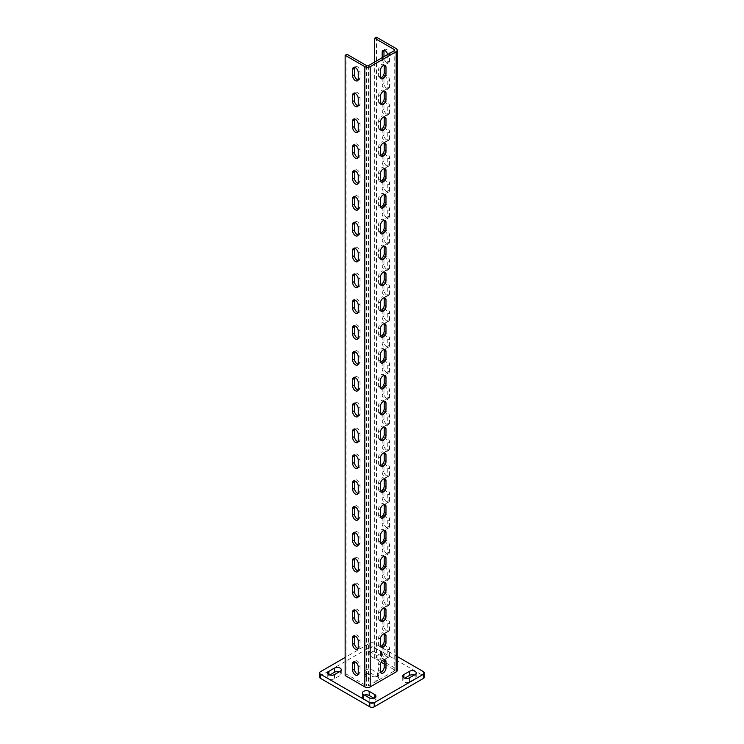 <?xml version="1.0" encoding="UTF-8"?>
<svg xmlns="http://www.w3.org/2000/svg" width="744" height="744" viewBox="0 0 744 744"><rect width="100%" height="100%" fill="white"/><g stroke="black" fill="none" stroke-linecap="round" stroke-linejoin="round"><path stroke-width="0.56" stroke-dasharray="3.72 2.79" d="M358.097 648.48A3.953 2.288 -120 0 0 359.203 648.331A3.953 2.288 -120 0 0 360.022 646.517L360.022 640.063A3.953 2.288 -120 0 0 358.301 636.083A3.953 2.288 -120 0 0 355.251 635.023A3.953 2.288 -120 0 0 354.572 635.906M358.097 622.635A3.953 2.288 -120 0 0 359.203 622.486A3.953 2.288 -120 0 0 360.022 620.682L360.022 614.219A3.953 2.288 -120 0 0 358.301 610.238A3.953 2.288 -120 0 0 355.251 609.178A3.953 2.288 -120 0 0 354.572 610.061M358.097 596.79A3.953 2.288 -120 0 0 359.203 596.641A3.953 2.288 -120 0 0 360.022 594.837L360.022 588.374A3.953 2.288 -120 0 0 358.301 584.393A3.953 2.288 -120 0 0 355.251 583.333A3.953 2.288 -120 0 0 354.572 584.217M358.097 570.946A3.953 2.288 -120 0 0 359.203 570.806A3.953 2.288 -120 0 0 360.022 568.993L360.022 562.529A3.953 2.288 -120 0 0 358.301 558.549A3.953 2.288 -120 0 0 355.251 557.489A3.953 2.288 -120 0 0 354.572 558.372M358.097 545.101A3.953 2.288 -120 0 0 359.203 544.961A3.953 2.288 -120 0 0 360.022 543.148L360.022 536.684A3.953 2.288 -120 0 0 358.301 532.704A3.953 2.288 -120 0 0 355.251 531.644A3.953 2.288 -120 0 0 354.572 532.537M358.097 519.266A3.953 2.288 -120 0 0 359.203 519.117A3.953 2.288 -120 0 0 360.022 517.303L360.022 510.84A3.953 2.288 -120 0 0 358.301 506.859A3.953 2.288 -120 0 0 355.251 505.799A3.953 2.288 -120 0 0 354.572 506.692M358.097 493.421A3.953 2.288 -120 0 0 359.203 493.272A3.953 2.288 -120 0 0 360.022 491.459L360.022 485.004A3.953 2.288 -120 0 0 358.301 481.015A3.953 2.288 -120 0 0 355.251 479.954A3.953 2.288 -120 0 0 354.572 480.847M358.097 467.576A3.953 2.288 -120 0 0 359.203 467.427A3.953 2.288 -120 0 0 360.022 465.614L360.022 459.16A3.953 2.288 -120 0 0 358.301 455.179A3.953 2.288 -120 0 0 355.251 454.119A3.953 2.288 -120 0 0 354.572 455.002M358.097 441.731A3.953 2.288 -120 0 0 359.203 441.583A3.953 2.288 -120 0 0 360.022 439.778L360.022 433.315A3.953 2.288 -120 0 0 358.301 429.334A3.953 2.288 -120 0 0 355.251 428.274A3.953 2.288 -120 0 0 354.572 429.158M358.097 415.887A3.953 2.288 -120 0 0 359.203 415.738A3.953 2.288 -120 0 0 360.022 413.934L360.022 407.47A3.953 2.288 -120 0 0 358.301 403.49A3.953 2.288 -120 0 0 355.251 402.43A3.953 2.288 -120 0 0 354.572 403.313M358.097 390.042A3.953 2.288 -120 0 0 359.203 389.903A3.953 2.288 -120 0 0 360.022 388.089L360.022 381.626A3.953 2.288 -120 0 0 358.301 377.645A3.953 2.288 -120 0 0 355.251 376.585A3.953 2.288 -120 0 0 354.572 377.468M358.097 364.197A3.953 2.288 -120 0 0 359.203 364.058A3.953 2.288 -120 0 0 360.022 362.244L360.022 355.781A3.953 2.288 -120 0 0 358.301 351.8A3.953 2.288 -120 0 0 355.251 350.74A3.953 2.288 -120 0 0 354.572 351.633M358.097 338.362A3.953 2.288 -120 0 0 359.203 338.213A3.953 2.288 -120 0 0 360.022 336.4L360.022 329.936A3.953 2.288 -120 0 0 358.301 325.956A3.953 2.288 -120 0 0 355.251 324.896A3.953 2.288 -120 0 0 354.572 325.788M358.097 312.517A3.953 2.288 -120 0 0 359.203 312.368A3.953 2.288 -120 0 0 360.022 310.555L360.022 304.101A3.953 2.288 -120 0 0 358.301 300.111A3.953 2.288 -120 0 0 355.251 299.051A3.953 2.288 -120 0 0 354.572 299.944M358.097 286.673A3.953 2.288 -120 0 0 359.203 286.524A3.953 2.288 -120 0 0 360.022 284.71L360.022 278.256A3.953 2.288 -120 0 0 358.301 274.276A3.953 2.288 -120 0 0 355.251 273.215A3.953 2.288 -120 0 0 354.572 274.099M358.097 260.828A3.953 2.288 -120 0 0 359.203 260.679A3.953 2.288 -120 0 0 360.022 258.875L360.022 252.411A3.953 2.288 -120 0 0 358.301 248.431A3.953 2.288 -120 0 0 355.251 247.371A3.953 2.288 -120 0 0 354.572 248.254M358.097 234.983A3.953 2.288 -120 0 0 359.203 234.834A3.953 2.288 -120 0 0 360.022 233.03L360.022 226.567A3.953 2.288 -120 0 0 358.301 222.586A3.953 2.288 -120 0 0 355.251 221.526A3.953 2.288 -120 0 0 354.572 222.41M358.097 209.138A3.953 2.288 -120 0 0 359.203 208.999A3.953 2.288 -120 0 0 360.022 207.185L360.022 200.722A3.953 2.288 -120 0 0 358.301 196.742A3.953 2.288 -120 0 0 355.251 195.681A3.953 2.288 -120 0 0 354.572 196.574M358.097 183.294A3.953 2.288 -120 0 0 359.203 183.154A3.953 2.288 -120 0 0 360.022 181.341L360.022 174.877A3.953 2.288 -120 0 0 358.301 170.897A3.953 2.288 -120 0 0 355.251 169.837A3.953 2.288 -120 0 0 354.572 170.729M358.097 157.458A3.953 2.288 -120 0 0 359.203 157.31A3.953 2.288 -120 0 0 360.022 155.496L360.022 149.032A3.953 2.288 -120 0 0 358.301 145.052A3.953 2.288 -120 0 0 355.251 143.992A3.953 2.288 -120 0 0 354.572 144.885M358.097 131.614A3.953 2.288 -120 0 0 359.203 131.465A3.953 2.288 -120 0 0 360.022 129.651L360.022 123.197A3.953 2.288 -120 0 0 358.301 119.207A3.953 2.288 -120 0 0 355.251 118.147A3.953 2.288 -120 0 0 354.572 119.04M358.097 105.769A3.953 2.288 -120 0 0 359.203 105.62A3.953 2.288 -120 0 0 360.022 103.807L360.022 97.352A3.953 2.288 -120 0 0 358.301 93.372A3.953 2.288 -120 0 0 355.251 92.312A3.953 2.288 -120 0 0 354.572 93.195M358.097 79.924A3.953 2.288 -120 0 0 359.203 79.775A3.953 2.288 -120 0 0 360.022 77.971L360.022 71.508A3.953 2.288 -120 0 0 358.301 67.527A3.953 2.288 -120 0 0 355.251 66.467A3.953 2.288 -120 0 0 354.572 67.351M387.782 630.494A3.953 2.288 60 0 1 386.964 632.307A3.953 2.288 60 0 1 384.983 632.112A3.953 2.288 60 0 1 382.184 627.266L382.184 620.803A3.953 2.288 60 0 1 383.002 618.999A3.953 2.288 60 0 1 386.052 620.059A3.953 2.288 60 0 1 387.782 624.039L387.782 630.494L389.568 629.461A3.953 2.288 60 0 1 388.749 631.275A3.953 2.288 60 0 1 386.768 631.079A3.953 2.288 60 0 1 383.978 626.234L383.978 619.771A3.953 2.288 60 0 1 384.797 617.966A3.953 2.288 60 0 1 387.838 619.027A3.953 2.288 60 0 1 389.568 623.007L389.568 629.461M387.782 604.658A3.953 2.288 60 0 1 386.964 606.462A3.953 2.288 60 0 1 384.983 606.267A3.953 2.288 60 0 1 382.184 601.422L382.184 594.968A3.953 2.288 60 0 1 383.002 593.154A3.953 2.288 60 0 1 386.052 594.214A3.953 2.288 60 0 1 387.782 598.195L387.782 604.658L389.568 603.616A3.953 2.288 60 0 1 388.749 605.43A3.953 2.288 60 0 1 386.768 605.235A3.953 2.288 60 0 1 383.978 600.389L383.978 593.926A3.953 2.288 60 0 1 384.797 592.122A3.953 2.288 60 0 1 387.838 593.182A3.953 2.288 60 0 1 389.568 597.162L389.568 603.616M387.782 578.813A3.953 2.288 60 0 1 386.964 580.627A3.953 2.288 60 0 1 384.983 580.422A3.953 2.288 60 0 1 382.184 575.577L382.184 569.123A3.953 2.288 60 0 1 383.002 567.309A3.953 2.288 60 0 1 386.052 568.37A3.953 2.288 60 0 1 387.782 572.35L387.782 578.813L389.568 577.781A3.953 2.288 60 0 1 388.749 579.585A3.953 2.288 60 0 1 386.768 579.39A3.953 2.288 60 0 1 383.978 574.545L383.978 568.091A3.953 2.288 60 0 1 384.797 566.277A3.953 2.288 60 0 1 387.838 567.337A3.953 2.288 60 0 1 389.568 571.318L389.568 577.781M387.782 552.969A3.953 2.288 60 0 1 386.964 554.782A3.953 2.288 60 0 1 384.983 554.587A3.953 2.288 60 0 1 382.184 549.742L382.184 543.278A3.953 2.288 60 0 1 383.002 541.465A3.953 2.288 60 0 1 386.052 542.525A3.953 2.288 60 0 1 387.782 546.505L387.782 552.969L389.568 551.936A3.953 2.288 60 0 1 388.749 553.75A3.953 2.288 60 0 1 386.768 553.545A3.953 2.288 60 0 1 383.978 548.7L383.978 542.246A3.953 2.288 60 0 1 384.797 540.432A3.953 2.288 60 0 1 387.838 541.493A3.953 2.288 60 0 1 389.568 545.473L389.568 551.936M387.782 527.124A3.953 2.288 60 0 1 386.964 528.938A3.953 2.288 60 0 1 384.983 528.742A3.953 2.288 60 0 1 382.184 523.897L382.184 517.433A3.953 2.288 60 0 1 383.002 515.62A3.953 2.288 60 0 1 386.052 516.68A3.953 2.288 60 0 1 387.782 520.661L387.782 527.124L389.568 526.092A3.953 2.288 60 0 1 388.749 527.905A3.953 2.288 60 0 1 386.768 527.71A3.953 2.288 60 0 1 383.978 522.865L383.978 516.401A3.953 2.288 60 0 1 384.797 514.588A3.953 2.288 60 0 1 387.838 515.648A3.953 2.288 60 0 1 389.568 519.628L389.568 526.092M387.782 501.279A3.953 2.288 60 0 1 386.964 503.093A3.953 2.288 60 0 1 384.983 502.898A3.953 2.288 60 0 1 382.184 498.052L382.184 491.589A3.953 2.288 60 0 1 383.002 489.775A3.953 2.288 60 0 1 386.052 490.835A3.953 2.288 60 0 1 387.782 494.825L387.782 501.279L389.568 500.247A3.953 2.288 60 0 1 388.749 502.061A3.953 2.288 60 0 1 386.768 501.865A3.953 2.288 60 0 1 383.978 497.02L383.978 490.556A3.953 2.288 60 0 1 384.797 488.743A3.953 2.288 60 0 1 387.838 489.803A3.953 2.288 60 0 1 389.568 493.784L389.568 500.247M387.782 475.435A3.953 2.288 60 0 1 386.964 477.248A3.953 2.288 60 0 1 384.983 477.053A3.953 2.288 60 0 1 382.184 472.208L382.184 465.744A3.953 2.288 60 0 1 383.002 463.94A3.953 2.288 60 0 1 386.052 465A3.953 2.288 60 0 1 387.782 468.98L387.782 475.435L389.568 474.402A3.953 2.288 60 0 1 388.749 476.216A3.953 2.288 60 0 1 386.768 476.021A3.953 2.288 60 0 1 383.978 471.175L383.978 464.712A3.953 2.288 60 0 1 384.797 462.898A3.953 2.288 60 0 1 387.838 463.958A3.953 2.288 60 0 1 389.568 467.948L389.568 474.402M387.782 449.599A3.953 2.288 60 0 1 386.964 451.403A3.953 2.288 60 0 1 384.983 451.208A3.953 2.288 60 0 1 382.184 446.363L382.184 439.899A3.953 2.288 60 0 1 383.002 438.095A3.953 2.288 60 0 1 386.052 439.155A3.953 2.288 60 0 1 387.782 443.136L387.782 449.599L389.568 448.558A3.953 2.288 60 0 1 388.749 450.371A3.953 2.288 60 0 1 386.768 450.176A3.953 2.288 60 0 1 383.978 445.331L383.978 438.867A3.953 2.288 60 0 1 384.797 437.063A3.953 2.288 60 0 1 387.838 438.123A3.953 2.288 60 0 1 389.568 442.103L389.568 448.558M387.782 423.755A3.953 2.288 60 0 1 386.964 425.559A3.953 2.288 60 0 1 384.983 425.363A3.953 2.288 60 0 1 382.184 420.518L382.184 414.064A3.953 2.288 60 0 1 383.002 412.25A3.953 2.288 60 0 1 386.052 413.311A3.953 2.288 60 0 1 387.782 417.291L387.782 423.755L389.568 422.722A3.953 2.288 60 0 1 388.749 424.526A3.953 2.288 60 0 1 386.768 424.331A3.953 2.288 60 0 1 383.978 419.486L383.978 413.022A3.953 2.288 60 0 1 384.797 411.218A3.953 2.288 60 0 1 387.838 412.278A3.953 2.288 60 0 1 389.568 416.259L389.568 422.722M387.782 397.91A3.953 2.288 60 0 1 386.964 399.723A3.953 2.288 60 0 1 384.983 399.528A3.953 2.288 60 0 1 382.184 394.673L382.184 388.219A3.953 2.288 60 0 1 383.002 386.406A3.953 2.288 60 0 1 386.052 387.466A3.953 2.288 60 0 1 387.782 391.446L387.782 397.91L389.568 396.877A3.953 2.288 60 0 1 388.749 398.682A3.953 2.288 60 0 1 386.768 398.486A3.953 2.288 60 0 1 383.978 393.641L383.978 387.187A3.953 2.288 60 0 1 384.797 385.373A3.953 2.288 60 0 1 387.838 386.434A3.953 2.288 60 0 1 389.568 390.414L389.568 396.877M387.782 372.065A3.953 2.288 60 0 1 386.964 373.879A3.953 2.288 60 0 1 384.983 373.683A3.953 2.288 60 0 1 382.184 368.838L382.184 362.375A3.953 2.288 60 0 1 383.002 360.561A3.953 2.288 60 0 1 386.052 361.621A3.953 2.288 60 0 1 387.782 365.602L387.782 372.065L389.568 371.033A3.953 2.288 60 0 1 388.749 372.846A3.953 2.288 60 0 1 386.768 372.642A3.953 2.288 60 0 1 383.978 367.796L383.978 361.342A3.953 2.288 60 0 1 384.797 359.529A3.953 2.288 60 0 1 387.838 360.589A3.953 2.288 60 0 1 389.568 364.569L389.568 371.033M387.782 346.22A3.953 2.288 60 0 1 386.964 348.034A3.953 2.288 60 0 1 384.983 347.839A3.953 2.288 60 0 1 382.184 342.993L382.184 336.53A3.953 2.288 60 0 1 383.002 334.716A3.953 2.288 60 0 1 386.052 335.777A3.953 2.288 60 0 1 387.782 339.757L387.782 346.22L389.568 345.188A3.953 2.288 60 0 1 388.749 347.002A3.953 2.288 60 0 1 386.768 346.806A3.953 2.288 60 0 1 383.978 341.961L383.978 335.498A3.953 2.288 60 0 1 384.797 333.684A3.953 2.288 60 0 1 387.838 334.744A3.953 2.288 60 0 1 389.568 338.725L389.568 345.188M387.782 320.376A3.953 2.288 60 0 1 386.964 322.189A3.953 2.288 60 0 1 384.983 321.994A3.953 2.288 60 0 1 382.184 317.149L382.184 310.685A3.953 2.288 60 0 1 383.002 308.872A3.953 2.288 60 0 1 386.052 309.932A3.953 2.288 60 0 1 387.782 313.922L387.782 320.376L389.568 319.343A3.953 2.288 60 0 1 388.749 321.157A3.953 2.288 60 0 1 386.768 320.962A3.953 2.288 60 0 1 383.978 316.116L383.978 309.653A3.953 2.288 60 0 1 384.797 307.839A3.953 2.288 60 0 1 387.838 308.899A3.953 2.288 60 0 1 389.568 312.88L389.568 319.343M387.782 294.531A3.953 2.288 60 0 1 386.964 296.344A3.953 2.288 60 0 1 384.983 296.149A3.953 2.288 60 0 1 382.184 291.304L382.184 284.84A3.953 2.288 60 0 1 383.002 283.036A3.953 2.288 60 0 1 386.052 284.096A3.953 2.288 60 0 1 387.782 288.077L387.782 294.531L389.568 293.499A3.953 2.288 60 0 1 388.749 295.312A3.953 2.288 60 0 1 386.768 295.117A3.953 2.288 60 0 1 383.978 290.272L383.978 283.808A3.953 2.288 60 0 1 384.797 281.995A3.953 2.288 60 0 1 387.838 283.055A3.953 2.288 60 0 1 389.568 287.044L389.568 293.499M387.782 268.696A3.953 2.288 60 0 1 386.964 270.5A3.953 2.288 60 0 1 384.983 270.305A3.953 2.288 60 0 1 382.184 265.459L382.184 258.996A3.953 2.288 60 0 1 383.002 257.192A3.953 2.288 60 0 1 386.052 258.252A3.953 2.288 60 0 1 387.782 262.232L387.782 268.696L389.568 267.654A3.953 2.288 60 0 1 388.749 269.468A3.953 2.288 60 0 1 386.768 269.272A3.953 2.288 60 0 1 383.978 264.427L383.978 257.963A3.953 2.288 60 0 1 384.797 256.159A3.953 2.288 60 0 1 387.838 257.219A3.953 2.288 60 0 1 389.568 261.2L389.568 267.654M387.782 242.851A3.953 2.288 60 0 1 386.964 244.655A3.953 2.288 60 0 1 384.983 244.46A3.953 2.288 60 0 1 382.184 239.614L382.184 233.16A3.953 2.288 60 0 1 383.002 231.347A3.953 2.288 60 0 1 386.052 232.407A3.953 2.288 60 0 1 387.782 236.387L387.782 242.851L389.568 241.819A3.953 2.288 60 0 1 388.749 243.623A3.953 2.288 60 0 1 386.768 243.428A3.953 2.288 60 0 1 383.978 238.582L383.978 232.119A3.953 2.288 60 0 1 384.797 230.315A3.953 2.288 60 0 1 387.838 231.375A3.953 2.288 60 0 1 389.568 235.355L389.568 241.819M387.782 217.006A3.953 2.288 60 0 1 386.964 218.82A3.953 2.288 60 0 1 384.983 218.624A3.953 2.288 60 0 1 382.184 213.779L382.184 207.316A3.953 2.288 60 0 1 383.002 205.502A3.953 2.288 60 0 1 386.052 206.562A3.953 2.288 60 0 1 387.782 210.543L387.782 217.006L389.568 215.974A3.953 2.288 60 0 1 388.749 217.778A3.953 2.288 60 0 1 386.768 217.583A3.953 2.288 60 0 1 383.978 212.738L383.978 206.283A3.953 2.288 60 0 1 384.797 204.47A3.953 2.288 60 0 1 387.838 205.53A3.953 2.288 60 0 1 389.568 209.51L389.568 215.974M387.782 191.162A3.953 2.288 60 0 1 386.964 192.975A3.953 2.288 60 0 1 384.983 192.78A3.953 2.288 60 0 1 382.184 187.934L382.184 181.471A3.953 2.288 60 0 1 383.002 179.657A3.953 2.288 60 0 1 386.052 180.718A3.953 2.288 60 0 1 387.782 184.698L387.782 191.162L389.568 190.129A3.953 2.288 60 0 1 388.749 191.943A3.953 2.288 60 0 1 386.768 191.747A3.953 2.288 60 0 1 383.978 186.893L383.978 180.439A3.953 2.288 60 0 1 384.797 178.625A3.953 2.288 60 0 1 387.838 179.685A3.953 2.288 60 0 1 389.568 183.666L389.568 190.129M387.782 165.317A3.953 2.288 60 0 1 386.964 167.13A3.953 2.288 60 0 1 384.983 166.935A3.953 2.288 60 0 1 382.184 162.09L382.184 155.626A3.953 2.288 60 0 1 383.002 153.813A3.953 2.288 60 0 1 386.052 154.873A3.953 2.288 60 0 1 387.782 158.853L387.782 165.317L389.568 164.285A3.953 2.288 60 0 1 388.749 166.098A3.953 2.288 60 0 1 386.768 165.903A3.953 2.288 60 0 1 383.978 161.057L383.978 154.594A3.953 2.288 60 0 1 384.797 152.78A3.953 2.288 60 0 1 387.838 153.841A3.953 2.288 60 0 1 389.568 157.821L389.568 164.285M387.782 139.472A3.953 2.288 60 0 1 386.964 141.286A3.953 2.288 60 0 1 384.983 141.09A3.953 2.288 60 0 1 382.184 136.245L382.184 129.782A3.953 2.288 60 0 1 383.002 127.968A3.953 2.288 60 0 1 386.052 129.028A3.953 2.288 60 0 1 387.782 133.018L387.782 139.472L389.568 138.44A3.953 2.288 60 0 1 388.749 140.253A3.953 2.288 60 0 1 386.768 140.058A3.953 2.288 60 0 1 383.978 135.213L383.978 128.749A3.953 2.288 60 0 1 384.797 126.936A3.953 2.288 60 0 1 387.838 127.996A3.953 2.288 60 0 1 389.568 131.976L389.568 138.44M387.782 113.627A3.953 2.288 60 0 1 386.964 115.441A3.953 2.288 60 0 1 384.983 115.246A3.953 2.288 60 0 1 382.184 110.4L382.184 103.937A3.953 2.288 60 0 1 383.002 102.133A3.953 2.288 60 0 1 386.052 103.193A3.953 2.288 60 0 1 387.782 107.173L387.782 113.627L389.568 112.595A3.953 2.288 60 0 1 388.749 114.409A3.953 2.288 60 0 1 386.768 114.213A3.953 2.288 60 0 1 383.978 109.368L383.978 102.905A3.953 2.288 60 0 1 384.797 101.091A3.953 2.288 60 0 1 387.838 102.151A3.953 2.288 60 0 1 389.568 106.141L389.568 112.595M387.782 87.792A3.953 2.288 60 0 1 386.964 89.596A3.953 2.288 60 0 1 384.983 89.401A3.953 2.288 60 0 1 382.184 84.556L382.184 78.101A3.953 2.288 60 0 1 383.002 76.288A3.953 2.288 60 0 1 386.052 77.348A3.953 2.288 60 0 1 387.782 81.329L387.782 87.792L389.568 86.75A3.953 2.288 60 0 1 388.749 88.564A3.953 2.288 60 0 1 386.768 88.369A3.953 2.288 60 0 1 383.978 83.523L383.978 77.06A3.953 2.288 60 0 1 384.797 75.256A3.953 2.288 60 0 1 387.838 76.316A3.953 2.288 60 0 1 389.568 80.296L389.568 86.75M387.671 54.517A3.953 2.288 60 0 1 387.782 55.484L387.782 61.947A3.953 2.288 60 0 1 386.964 63.752A3.953 2.288 60 0 1 384.983 63.556A3.953 2.288 60 0 1 382.184 58.711L382.184 57.679M384.109 50.294A3.953 2.288 60 0 1 384.797 49.411A3.953 2.288 60 0 1 387.838 50.471A3.953 2.288 60 0 1 389.568 54.452L389.568 60.915A3.953 2.288 60 0 1 388.749 62.719A3.953 2.288 60 0 1 386.768 62.524A3.953 2.288 60 0 1 383.978 57.679L383.978 56.646M384.062 633.841A3.953 2.288 120 0 0 383.374 632.949A3.953 2.288 120 0 0 381.402 633.144A3.953 2.288 120 0 0 378.603 637.989L378.603 644.453A3.953 2.288 120 0 0 379.421 646.266A3.953 2.288 120 0 0 380.528 646.406M384.062 607.997A3.953 2.288 120 0 0 383.374 607.104A3.953 2.288 120 0 0 381.402 607.299A3.953 2.288 120 0 0 378.603 612.145L378.603 618.608A3.953 2.288 120 0 0 379.421 620.422A3.953 2.288 120 0 0 380.528 620.57M384.062 582.152A3.953 2.288 120 0 0 383.374 581.269A3.953 2.288 120 0 0 381.402 581.464A3.953 2.288 120 0 0 378.603 586.309L378.603 592.763A3.953 2.288 120 0 0 379.421 594.577A3.953 2.288 120 0 0 380.528 594.726M384.062 556.307A3.953 2.288 120 0 0 383.374 555.424A3.953 2.288 120 0 0 381.402 555.619A3.953 2.288 120 0 0 378.603 560.465L378.603 566.919A3.953 2.288 120 0 0 379.421 568.732A3.953 2.288 120 0 0 380.528 568.881M384.062 530.463A3.953 2.288 120 0 0 383.374 529.579A3.953 2.288 120 0 0 381.402 529.774A3.953 2.288 120 0 0 378.603 534.62L378.603 541.083A3.953 2.288 120 0 0 379.421 542.888A3.953 2.288 120 0 0 380.528 543.036M384.062 504.618A3.953 2.288 120 0 0 383.374 503.735A3.953 2.288 120 0 0 381.402 503.93A3.953 2.288 120 0 0 378.603 508.775L378.603 515.239A3.953 2.288 120 0 0 379.421 517.052A3.953 2.288 120 0 0 380.528 517.192M384.062 478.783A3.953 2.288 120 0 0 383.374 477.89A3.953 2.288 120 0 0 381.402 478.085A3.953 2.288 120 0 0 378.603 482.93L378.603 489.394A3.953 2.288 120 0 0 379.421 491.207A3.953 2.288 120 0 0 380.528 491.347M384.062 452.938A3.953 2.288 120 0 0 383.374 452.045A3.953 2.288 120 0 0 381.402 452.24A3.953 2.288 120 0 0 378.603 457.086L378.603 463.549A3.953 2.288 120 0 0 379.421 465.363A3.953 2.288 120 0 0 380.528 465.512M384.062 427.093A3.953 2.288 120 0 0 383.374 426.2A3.953 2.288 120 0 0 381.402 426.396A3.953 2.288 120 0 0 378.603 431.25L378.603 437.704A3.953 2.288 120 0 0 379.421 439.518A3.953 2.288 120 0 0 380.528 439.667M384.062 401.249A3.953 2.288 120 0 0 383.374 400.365A3.953 2.288 120 0 0 381.402 400.56A3.953 2.288 120 0 0 378.603 405.406L378.603 411.86A3.953 2.288 120 0 0 379.421 413.673A3.953 2.288 120 0 0 380.528 413.822M384.062 375.404A3.953 2.288 120 0 0 383.374 374.52A3.953 2.288 120 0 0 381.402 374.716A3.953 2.288 120 0 0 378.603 379.561L378.603 386.024A3.953 2.288 120 0 0 379.421 387.829A3.953 2.288 120 0 0 380.528 387.977M384.062 349.559A3.953 2.288 120 0 0 383.374 348.676A3.953 2.288 120 0 0 381.402 348.871A3.953 2.288 120 0 0 378.603 353.716L378.603 360.18A3.953 2.288 120 0 0 379.421 361.984A3.953 2.288 120 0 0 380.528 362.133M384.062 323.714A3.953 2.288 120 0 0 383.374 322.831A3.953 2.288 120 0 0 381.402 323.026A3.953 2.288 120 0 0 378.603 327.872L378.603 334.335A3.953 2.288 120 0 0 379.421 336.149A3.953 2.288 120 0 0 380.528 336.288M384.062 297.879A3.953 2.288 120 0 0 383.374 296.986A3.953 2.288 120 0 0 381.402 297.182A3.953 2.288 120 0 0 378.603 302.027L378.603 308.49A3.953 2.288 120 0 0 379.421 310.304A3.953 2.288 120 0 0 380.528 310.443M384.062 272.034A3.953 2.288 120 0 0 383.374 271.142A3.953 2.288 120 0 0 381.402 271.337A3.953 2.288 120 0 0 378.603 276.182L378.603 282.646A3.953 2.288 120 0 0 379.421 284.459A3.953 2.288 120 0 0 380.528 284.608M384.062 246.19A3.953 2.288 120 0 0 383.374 245.297A3.953 2.288 120 0 0 381.402 245.501A3.953 2.288 120 0 0 378.603 250.347L378.603 256.801A3.953 2.288 120 0 0 379.421 258.614A3.953 2.288 120 0 0 380.528 258.763M384.062 220.345A3.953 2.288 120 0 0 383.374 219.461A3.953 2.288 120 0 0 381.402 219.657A3.953 2.288 120 0 0 378.603 224.502L378.603 230.956A3.953 2.288 120 0 0 379.421 232.77A3.953 2.288 120 0 0 380.528 232.918M384.062 194.5A3.953 2.288 120 0 0 383.374 193.617A3.953 2.288 120 0 0 381.402 193.812A3.953 2.288 120 0 0 378.603 198.657L378.603 205.121A3.953 2.288 120 0 0 379.421 206.925A3.953 2.288 120 0 0 380.528 207.074M384.062 168.656A3.953 2.288 120 0 0 383.374 167.772A3.953 2.288 120 0 0 381.402 167.967A3.953 2.288 120 0 0 378.603 172.813L378.603 179.276A3.953 2.288 120 0 0 379.421 181.08A3.953 2.288 120 0 0 380.528 181.229M384.062 142.82A3.953 2.288 120 0 0 383.374 141.927A3.953 2.288 120 0 0 381.402 142.123A3.953 2.288 120 0 0 378.603 146.968L378.603 153.431A3.953 2.288 120 0 0 379.421 155.245A3.953 2.288 120 0 0 380.528 155.384M384.062 116.975A3.953 2.288 120 0 0 383.374 116.083A3.953 2.288 120 0 0 381.402 116.278A3.953 2.288 120 0 0 378.603 121.123L378.603 127.587A3.953 2.288 120 0 0 379.421 129.4A3.953 2.288 120 0 0 380.528 129.54M384.062 91.131A3.953 2.288 120 0 0 383.374 90.238A3.953 2.288 120 0 0 381.402 90.433A3.953 2.288 120 0 0 378.603 95.279L378.603 101.742A3.953 2.288 120 0 0 379.421 103.555A3.953 2.288 120 0 0 380.528 103.704M384.062 65.286A3.953 2.288 120 0 0 383.374 64.393A3.953 2.288 120 0 0 381.402 64.598A3.953 2.288 120 0 0 378.603 69.443L378.603 75.897A3.953 2.288 120 0 0 379.421 77.711A3.953 2.288 120 0 0 380.528 77.86M358.097 674.324A3.953 2.288 -120 0 0 359.203 674.176A3.953 2.288 -120 0 0 360.022 672.362L360.022 665.899A3.953 2.288 -120 0 0 358.301 661.918A3.953 2.288 -120 0 0 355.251 660.858A3.953 2.288 -120 0 0 354.572 661.751M387.782 656.338A3.953 2.288 60 0 1 386.964 658.152A3.953 2.288 60 0 1 384.983 657.956A3.953 2.288 60 0 1 382.184 653.111L382.184 646.648A3.953 2.288 60 0 1 383.002 644.843A3.953 2.288 60 0 1 386.052 645.904A3.953 2.288 60 0 1 387.782 649.884L387.782 656.338L389.568 655.306A3.953 2.288 60 0 1 388.749 657.119A3.953 2.288 60 0 1 386.768 656.924A3.953 2.288 60 0 1 383.978 652.079L383.978 645.615A3.953 2.288 60 0 1 384.797 643.802A3.953 2.288 60 0 1 387.838 644.862A3.953 2.288 60 0 1 389.568 648.842L389.568 655.306M384.062 659.686A3.953 2.288 120 0 0 383.374 658.793A3.953 2.288 120 0 0 381.402 658.989A3.953 2.288 120 0 0 378.603 663.834L378.603 670.298A3.953 2.288 120 0 0 379.421 672.111A3.953 2.288 120 0 0 380.528 672.251M329.815 674.947L328.913 675.468A3.953 2.288 0 0 0 327.76 677.077A3.953 2.288 0 0 0 330.197 679.188A3.953 2.288 0 0 0 334.512 678.695L340.11 675.468A3.953 2.288 0 0 0 341.264 673.85A3.953 2.288 0 0 0 340.11 672.232A3.953 2.288 0 0 0 339.208 671.851M404.792 678.175L403.89 678.695A3.953 2.288 0 0 0 402.737 680.314A3.953 2.288 0 0 0 405.173 682.425A3.953 2.288 0 0 0 409.488 681.923L415.087 678.695A3.953 2.288 0 0 0 416.24 677.077A3.953 2.288 0 0 0 415.087 675.468A3.953 2.288 0 0 0 414.185 675.078M372 676.175A3.953 2.288 0 0 0 376.315 676.668A3.953 2.288 0 0 0 378.752 674.557A3.953 2.288 0 0 0 377.599 672.948L372 669.712A3.953 2.288 0 0 0 367.685 669.219A3.953 2.288 0 0 0 365.248 671.33A3.953 2.288 0 0 0 366.401 672.948L372 676.175L372 680.314A3.953 2.288 0 0 0 376.315 680.807A3.953 2.288 0 0 0 378.752 678.695A3.953 2.288 0 0 0 377.599 677.077L372 673.85A3.953 2.288 0 0 0 367.685 673.357A3.953 2.288 0 0 0 365.248 675.468A3.953 2.288 0 0 0 366.401 677.077L372 680.314M397.287 656.534L374.241 643.225A3.162 1.823 0 0 0 369.759 643.225L345.142 657.436M369.201 651.298L374.799 654.534A3.953 2.288 0 0 0 379.105 655.027A3.953 2.288 0 0 0 381.551 652.916A3.953 2.288 0 0 0 380.389 651.298L374.799 648.071A3.953 2.288 0 0 0 370.484 647.578A3.953 2.288 0 0 0 368.048 649.689A3.953 2.288 0 0 0 369.201 651.298L369.201 655.436L374.799 658.663A3.953 2.288 0 0 0 379.105 659.165A3.953 2.288 0 0 0 381.551 657.054A3.953 2.288 0 0 0 380.389 655.436L374.799 652.209A3.953 2.288 0 0 0 370.484 651.716A3.953 2.288 0 0 0 368.048 653.818A3.953 2.288 0 0 0 369.201 655.436M345.142 675.533L346.937 674.492L366.625 685.866A1.265 0.735 180 0 0 368.419 685.866L394.385 670.874A1.265 0.735 180 0 0 394.748 670.363A1.265 0.735 180 0 0 394.385 669.842L384.202 663.964M374.688 62.012L374.688 658.477L381.161 662.207M374.688 658.477L376.473 657.436L396.171 668.809A3.794 2.195 180 0 1 397.287 670.363M364.504 695.11A3.953 2.288 0 0 0 362.449 697.109A3.953 2.288 0 0 0 363.611 698.728L369.201 701.955A3.953 2.288 0 0 0 373.516 702.448A3.953 2.288 0 0 0 375.953 700.337A3.953 2.288 0 0 0 374.799 698.728L373.907 698.207M423.476 671.655L423.476 675.784L374.241 647.364L374.241 643.225M423.476 675.784A3.162 1.823 180 0 1 424.406 677.077M319.594 677.077A3.162 1.823 180 0 1 320.524 675.784L320.524 671.655M369.759 643.225L369.759 647.364L320.524 675.784M369.759 647.364A3.162 1.823 180 0 1 374.241 647.364M346.937 54.256L346.937 674.492M376.473 37.2L376.473 657.436M360.022 646.517L358.236 647.559M360.022 620.682L358.236 621.714M360.022 594.837L358.236 595.87M360.022 568.993L358.236 570.025M360.022 543.148L358.236 544.18M360.022 517.303L358.236 518.336M360.022 491.459L358.236 492.491M360.022 465.614L358.236 466.655M360.022 439.778L358.236 440.811M360.022 413.934L358.236 414.966M360.022 388.089L358.236 389.121M360.022 362.244L358.236 363.277M360.022 336.4L358.236 337.432M360.022 310.555L358.236 311.587M360.022 284.71L358.236 285.752M360.022 258.875L358.236 259.907M360.022 233.03L358.236 234.062M360.022 207.185L358.236 208.218M360.022 181.341L358.236 182.373M360.022 155.496L358.236 156.528M360.022 129.651L358.236 130.684M360.022 103.807L358.236 104.848M360.022 77.971L358.236 79.004M389.568 60.915L387.782 61.947M378.603 637.989L380.389 639.022M378.603 612.145L380.389 613.186M378.603 586.309L380.389 587.341M378.603 560.465L380.389 561.497M378.603 534.62L380.389 535.652M378.603 508.775L380.389 509.807M378.603 482.93L380.389 483.963M378.603 457.086L380.389 458.127M378.603 431.25L380.389 432.283M378.603 405.406L380.389 406.438M378.603 379.561L380.389 380.593M378.603 353.716L380.389 354.749M378.603 327.872L380.389 328.904M378.603 302.027L380.389 303.059M378.603 276.182L380.389 277.224M378.603 250.347L380.389 251.379M378.603 224.502L380.389 225.534M378.603 198.657L380.389 199.69M378.603 172.813L380.389 173.845M378.603 146.968L380.389 148M378.603 121.123L380.389 122.156M378.603 95.279L380.389 96.32M378.603 69.443L380.389 70.475M360.022 672.362L358.236 673.394M378.603 663.834L380.389 664.866M340.11 671.33L340.11 675.468M415.087 674.557L415.087 678.695M374.799 697.816L374.799 698.728M369.201 697.816L369.201 701.955M363.611 694.589L363.611 698.728M374.799 648.071L374.799 652.209M374.799 654.534L374.799 658.663M380.389 651.298L380.389 655.436M403.89 677.793L403.89 678.695M409.488 677.793L409.488 681.923M328.913 674.557L328.913 675.468M334.512 674.557L334.512 678.695M366.625 65.63L366.625 685.866M396.171 48.574L396.171 668.809M394.385 670.874L394.385 669.842M368.419 65.63L368.419 685.866M378.603 670.298L380.389 671.33M389.568 648.842L387.782 649.884M383.978 645.615L382.184 646.648M383.978 652.079L382.184 653.111M360.022 665.899L358.236 666.94M378.603 75.897L380.389 76.93M378.603 101.742L380.389 102.774M378.603 127.587L380.389 128.619M378.603 153.431L380.389 154.464M378.603 179.276L380.389 180.308M378.603 205.121L380.389 206.153M378.603 230.956L380.389 231.998M378.603 256.801L380.389 257.833M378.603 282.646L380.389 283.678M378.603 308.49L380.389 309.523M378.603 334.335L380.389 335.367M378.603 360.18L380.389 361.212M378.603 386.024L380.389 387.057M378.603 411.86L380.389 412.901M378.603 437.704L380.389 438.737M378.603 463.549L380.389 464.582M378.603 489.394L380.389 490.426M378.603 515.239L380.389 516.271M378.603 541.083L380.389 542.116M378.603 566.919L380.389 567.96M378.603 592.763L380.389 593.805M378.603 618.608L380.389 619.64M378.603 644.453L380.389 645.485M389.568 54.452L387.782 55.484M383.978 57.679L382.184 58.711M389.568 80.296L387.782 81.329M383.978 77.06L382.184 78.101M383.978 83.523L382.184 84.556M389.568 106.141L387.782 107.173M383.978 102.905L382.184 103.937M383.978 109.368L382.184 110.4M389.568 131.976L387.782 133.018M383.978 128.749L382.184 129.782M383.978 135.213L382.184 136.245M389.568 157.821L387.782 158.853M383.978 154.594L382.184 155.626M383.978 161.057L382.184 162.09M389.568 183.666L387.782 184.698M383.978 180.439L382.184 181.471M383.978 186.893L382.184 187.934M389.568 209.51L387.782 210.543M383.978 206.283L382.184 207.316M383.978 212.738L382.184 213.779M389.568 235.355L387.782 236.387M383.978 232.119L382.184 233.16M383.978 238.582L382.184 239.614M389.568 261.2L387.782 262.232M383.978 257.963L382.184 258.996M383.978 264.427L382.184 265.459M389.568 287.044L387.782 288.077M383.978 283.808L382.184 284.84M383.978 290.272L382.184 291.304M389.568 312.88L387.782 313.922M383.978 309.653L382.184 310.685M383.978 316.116L382.184 317.149M389.568 338.725L387.782 339.757M383.978 335.498L382.184 336.53M383.978 341.961L382.184 342.993M389.568 364.569L387.782 365.602M383.978 361.342L382.184 362.375M383.978 367.796L382.184 368.838M389.568 390.414L387.782 391.446M383.978 387.187L382.184 388.219M383.978 393.641L382.184 394.673M389.568 416.259L387.782 417.291M383.978 413.022L382.184 414.064M383.978 419.486L382.184 420.518M389.568 442.103L387.782 443.136M383.978 438.867L382.184 439.899M383.978 445.331L382.184 446.363M389.568 467.948L387.782 468.98M383.978 464.712L382.184 465.744M383.978 471.175L382.184 472.208M389.568 493.784L387.782 494.825M383.978 490.556L382.184 491.589M383.978 497.02L382.184 498.052M389.568 519.628L387.782 520.661M383.978 516.401L382.184 517.433M383.978 522.865L382.184 523.897M389.568 545.473L387.782 546.505M383.978 542.246L382.184 543.278M383.978 548.7L382.184 549.742M389.568 571.318L387.782 572.35M383.978 568.091L382.184 569.123M383.978 574.545L382.184 575.577M389.568 597.162L387.782 598.195M383.978 593.926L382.184 594.968M383.978 600.389L382.184 601.422M389.568 623.007L387.782 624.039M383.978 619.771L382.184 620.803M383.978 626.234L382.184 627.266M360.022 71.508L358.236 72.54M360.022 97.352L358.236 98.385M360.022 123.197L358.236 124.229M360.022 149.032L358.236 150.074M360.022 174.877L358.236 175.91M360.022 200.722L358.236 201.754M360.022 226.567L358.236 227.599M360.022 252.411L358.236 253.444M360.022 278.256L358.236 279.288M360.022 304.101L358.236 305.133M360.022 329.936L358.236 330.978M360.022 355.781L358.236 356.813M360.022 381.626L358.236 382.658M360.022 407.47L358.236 408.502M360.022 433.315L358.236 434.347M360.022 459.16L358.236 460.192M360.022 485.004L358.236 486.037M360.022 510.84L358.236 511.881M360.022 536.684L358.236 537.717M360.022 562.529L358.236 563.561M360.022 588.374L358.236 589.406M360.022 614.219L358.236 615.251M360.022 640.063L358.236 641.096M377.599 677.077L377.599 672.948M366.401 677.077L366.401 672.948M372 673.85L372 669.712M359.203 648.331L357.418 649.363M359.203 622.486L357.418 623.519M359.203 596.641L357.418 597.683M359.203 570.806L357.418 571.838M359.203 544.961L357.418 545.994M359.203 519.117L357.418 520.149M359.203 493.272L357.418 494.304M359.203 467.427L357.418 468.46M359.203 441.583L357.418 442.615M359.203 415.738L357.418 416.779M359.203 389.903L357.418 390.935M359.203 364.058L357.418 365.09M359.203 338.213L357.418 339.245M359.203 312.368L357.418 313.401M359.203 286.524L357.418 287.556M359.203 260.679L357.418 261.711M359.203 234.834L357.418 235.876M359.203 208.999L357.418 210.031M359.203 183.154L357.418 184.187M359.203 157.31L357.418 158.342M359.203 131.465L357.418 132.497M359.203 105.62L357.418 106.652M359.203 79.775L357.418 80.817M388.749 631.275L386.964 632.307M388.749 605.43L386.964 606.462M388.749 579.585L386.964 580.627M388.749 553.75L386.964 554.782M388.749 527.905L386.964 528.938M388.749 502.061L386.964 503.093M388.749 476.216L386.964 477.248M388.749 450.371L386.964 451.403M388.749 424.526L386.964 425.559M388.749 398.682L386.964 399.723M388.749 372.846L386.964 373.879M388.749 347.002L386.964 348.034M388.749 321.157L386.964 322.189M388.749 295.312L386.964 296.344M388.749 269.468L386.964 270.5M388.749 243.623L386.964 244.655M388.749 217.778L386.964 218.82M388.749 191.943L386.964 192.975M388.749 166.098L386.964 167.13M388.749 140.253L386.964 141.286M388.749 114.409L386.964 115.441M388.749 88.564L386.964 89.596M388.749 62.719L386.964 63.752M359.203 674.176L357.418 675.208M388.749 657.119L386.964 658.152M341.264 669.712L341.264 673.85M416.24 672.948L416.24 677.077M375.953 696.207L375.953 700.337M362.449 692.971L362.449 697.109M368.048 649.689L368.048 653.818M381.551 652.916L381.551 657.054M402.737 676.175L402.737 680.314M327.76 672.948L327.76 677.077M394.748 50.118L394.748 670.363M379.421 672.111L381.216 673.143M383.374 658.793L385.169 659.826M384.797 643.802L383.002 644.843M355.251 660.858L353.456 661.9M379.421 77.711L381.216 78.743M383.374 64.393L385.169 65.435M379.421 103.555L381.216 104.588M383.374 90.238L385.169 91.27M379.421 129.4L381.216 130.433M383.374 116.083L385.169 117.115M379.421 155.245L381.216 156.277M383.374 141.927L385.169 142.96M379.421 181.08L381.216 182.122M383.374 167.772L385.169 168.804M379.421 206.925L381.216 207.957M383.374 193.617L385.169 194.649M379.421 232.77L381.216 233.802M383.374 219.461L385.169 220.494M379.421 258.614L381.216 259.647M383.374 245.297L385.169 246.338M379.421 284.459L381.216 285.491M383.374 271.142L385.169 272.174M379.421 310.304L381.216 311.336M383.374 296.986L385.169 298.019M379.421 336.149L381.216 337.181M383.374 322.831L385.169 323.863M379.421 361.984L381.216 363.026M383.374 348.676L385.169 349.708M379.421 387.829L381.216 388.861M383.374 374.52L385.169 375.553M379.421 413.673L381.216 414.706M383.374 400.365L385.169 401.397M379.421 439.518L381.216 440.55M383.374 426.2L385.169 427.242M379.421 465.363L381.216 466.395M383.374 452.045L385.169 453.077M379.421 491.207L381.216 492.24M383.374 477.89L385.169 478.922M379.421 517.052L381.216 518.084M383.374 503.735L385.169 504.767M379.421 542.888L381.216 543.929M383.374 529.579L385.169 530.611M379.421 568.732L381.216 569.764M383.374 555.424L385.169 556.456M379.421 594.577L381.216 595.609M383.374 581.269L385.169 582.301M379.421 620.422L381.216 621.454M383.374 607.104L385.169 608.146M379.421 646.266L381.216 647.299M383.374 632.949L385.169 633.981M384.797 49.411L383.002 50.443M384.797 75.256L383.002 76.288M384.797 101.091L383.002 102.133M384.797 126.936L383.002 127.968M384.797 152.78L383.002 153.813M384.797 178.625L383.002 179.657M384.797 204.47L383.002 205.502M384.797 230.315L383.002 231.347M384.797 256.159L383.002 257.192M384.797 281.995L383.002 283.036M384.797 307.839L383.002 308.872M384.797 333.684L383.002 334.716M384.797 359.529L383.002 360.561M384.797 385.373L383.002 386.406M384.797 411.218L383.002 412.25M384.797 437.063L383.002 438.095M384.797 462.898L383.002 463.94M384.797 488.743L383.002 489.775M384.797 514.588L383.002 515.62M384.797 540.432L383.002 541.465M384.797 566.277L383.002 567.309M384.797 592.122L383.002 593.154M384.797 617.966L383.002 618.999M355.251 66.467L353.456 67.499M355.251 92.312L353.456 93.344M355.251 118.147L353.456 119.189M355.251 143.992L353.456 145.024M355.251 169.837L353.456 170.869M355.251 195.681L353.456 196.714M355.251 221.526L353.456 222.558M355.251 247.371L353.456 248.403M355.251 273.215L353.456 274.248M355.251 299.051L353.456 300.092M355.251 324.896L353.456 325.928M355.251 350.74L353.456 351.773M355.251 376.585L353.456 377.617M355.251 402.43L353.456 403.462M355.251 428.274L353.456 429.307M355.251 454.119L353.456 455.151M355.251 479.954L353.456 480.996M355.251 505.799L353.456 506.831M355.251 531.644L353.456 532.676M355.251 557.489L353.456 558.521M355.251 583.333L353.456 584.365M355.251 609.178L353.456 610.21M355.251 635.023L353.456 636.055M378.752 678.695L378.752 674.557M365.248 675.468L365.248 671.33"/><path stroke-width="1.12" d="M355.437 649.168A3.953 2.288 -120 0 0 357.418 649.363A3.953 2.288 -120 0 0 358.236 647.559L358.236 641.096A3.953 2.288 -120 0 0 356.506 637.115A3.953 2.288 -120 0 0 353.456 636.055A3.953 2.288 -120 0 0 352.637 637.859L352.637 644.323A3.953 2.288 -120 0 0 355.437 649.168M354.572 635.906A3.953 2.288 -120 0 0 354.432 636.827L354.432 643.29A3.953 2.288 -120 0 0 357.232 648.136A3.953 2.288 -120 0 0 358.097 648.48M355.437 623.323A3.953 2.288 -120 0 0 357.418 623.519A3.953 2.288 -120 0 0 358.236 621.714L358.236 615.251A3.953 2.288 -120 0 0 356.506 611.27A3.953 2.288 -120 0 0 353.456 610.21A3.953 2.288 -120 0 0 352.637 612.024L352.637 618.478A3.953 2.288 -120 0 0 355.437 623.323M354.572 610.061A3.953 2.288 -120 0 0 354.432 610.982L354.432 617.446A3.953 2.288 -120 0 0 357.232 622.291A3.953 2.288 -120 0 0 358.097 622.635M355.437 597.479A3.953 2.288 -120 0 0 357.418 597.683A3.953 2.288 -120 0 0 358.236 595.87L358.236 589.406A3.953 2.288 -120 0 0 356.506 585.426A3.953 2.288 -120 0 0 353.456 584.365A3.953 2.288 -120 0 0 352.637 586.179L352.637 592.633A3.953 2.288 -120 0 0 355.437 597.479M354.572 584.217A3.953 2.288 -120 0 0 354.432 585.147L354.432 591.601A3.953 2.288 -120 0 0 357.232 596.446A3.953 2.288 -120 0 0 358.097 596.79M355.437 571.643A3.953 2.288 -120 0 0 357.418 571.838A3.953 2.288 -120 0 0 358.236 570.025L358.236 563.561A3.953 2.288 -120 0 0 356.506 559.581A3.953 2.288 -120 0 0 353.456 558.521A3.953 2.288 -120 0 0 352.637 560.334L352.637 566.798A3.953 2.288 -120 0 0 355.437 571.643M354.572 558.372A3.953 2.288 -120 0 0 354.432 559.302L354.432 565.756A3.953 2.288 -120 0 0 357.232 570.601A3.953 2.288 -120 0 0 358.097 570.946M355.437 545.798A3.953 2.288 -120 0 0 357.418 545.994A3.953 2.288 -120 0 0 358.236 544.18L358.236 537.717A3.953 2.288 -120 0 0 356.506 533.736A3.953 2.288 -120 0 0 353.456 532.676A3.953 2.288 -120 0 0 352.637 534.49L352.637 540.953A3.953 2.288 -120 0 0 355.437 545.798M354.572 532.537A3.953 2.288 -120 0 0 354.432 533.457L354.432 539.921A3.953 2.288 -120 0 0 357.232 544.766A3.953 2.288 -120 0 0 358.097 545.101M355.437 519.954A3.953 2.288 -120 0 0 357.418 520.149A3.953 2.288 -120 0 0 358.236 518.336L358.236 511.881A3.953 2.288 -120 0 0 356.506 507.892A3.953 2.288 -120 0 0 353.456 506.831A3.953 2.288 -120 0 0 352.637 508.645L352.637 515.108A3.953 2.288 -120 0 0 355.437 519.954M354.572 506.692A3.953 2.288 -120 0 0 354.432 507.613L354.432 514.076A3.953 2.288 -120 0 0 357.232 518.921A3.953 2.288 -120 0 0 358.097 519.266M355.437 494.109A3.953 2.288 -120 0 0 357.418 494.304A3.953 2.288 -120 0 0 358.236 492.491L358.236 486.037A3.953 2.288 -120 0 0 356.506 482.056A3.953 2.288 -120 0 0 353.456 480.996A3.953 2.288 -120 0 0 352.637 482.8L352.637 489.264A3.953 2.288 -120 0 0 355.437 494.109M354.572 480.847A3.953 2.288 -120 0 0 354.432 481.768L354.432 488.231A3.953 2.288 -120 0 0 357.232 493.077A3.953 2.288 -120 0 0 358.097 493.421M355.437 468.264A3.953 2.288 -120 0 0 357.418 468.46A3.953 2.288 -120 0 0 358.236 466.655L358.236 460.192A3.953 2.288 -120 0 0 356.506 456.212A3.953 2.288 -120 0 0 353.456 455.151A3.953 2.288 -120 0 0 352.637 456.956L352.637 463.419A3.953 2.288 -120 0 0 355.437 468.264M354.572 455.002A3.953 2.288 -120 0 0 354.432 455.923L354.432 462.387A3.953 2.288 -120 0 0 357.232 467.232A3.953 2.288 -120 0 0 358.097 467.576M355.437 442.42A3.953 2.288 -120 0 0 357.418 442.615A3.953 2.288 -120 0 0 358.236 440.811L358.236 434.347A3.953 2.288 -120 0 0 356.506 430.367A3.953 2.288 -120 0 0 353.456 429.307A3.953 2.288 -120 0 0 352.637 431.12L352.637 437.574A3.953 2.288 -120 0 0 355.437 442.42M354.572 429.158A3.953 2.288 -120 0 0 354.432 430.079L354.432 436.542A3.953 2.288 -120 0 0 357.232 441.387A3.953 2.288 -120 0 0 358.097 441.731M355.437 416.584A3.953 2.288 -120 0 0 357.418 416.779A3.953 2.288 -120 0 0 358.236 414.966L358.236 408.502A3.953 2.288 -120 0 0 356.506 404.522A3.953 2.288 -120 0 0 353.456 403.462A3.953 2.288 -120 0 0 352.637 405.275L352.637 411.73A3.953 2.288 -120 0 0 355.437 416.584M354.572 403.313A3.953 2.288 -120 0 0 354.432 404.243L354.432 410.697A3.953 2.288 -120 0 0 357.232 415.543A3.953 2.288 -120 0 0 358.097 415.887M355.437 390.74A3.953 2.288 -120 0 0 357.418 390.935A3.953 2.288 -120 0 0 358.236 389.121L358.236 382.658A3.953 2.288 -120 0 0 356.506 378.677A3.953 2.288 -120 0 0 353.456 377.617A3.953 2.288 -120 0 0 352.637 379.431L352.637 385.894A3.953 2.288 -120 0 0 355.437 390.74M354.572 377.468A3.953 2.288 -120 0 0 354.432 378.398L354.432 384.853A3.953 2.288 -120 0 0 357.232 389.707A3.953 2.288 -120 0 0 358.097 390.042M355.437 364.895A3.953 2.288 -120 0 0 357.418 365.09A3.953 2.288 -120 0 0 358.236 363.277L358.236 356.813A3.953 2.288 -120 0 0 356.506 352.833A3.953 2.288 -120 0 0 353.456 351.773A3.953 2.288 -120 0 0 352.637 353.586L352.637 360.05A3.953 2.288 -120 0 0 355.437 364.895M354.572 351.633A3.953 2.288 -120 0 0 354.432 352.554L354.432 359.017A3.953 2.288 -120 0 0 357.232 363.863A3.953 2.288 -120 0 0 358.097 364.197M355.437 339.05A3.953 2.288 -120 0 0 357.418 339.245A3.953 2.288 -120 0 0 358.236 337.432L358.236 330.978A3.953 2.288 -120 0 0 356.506 326.988A3.953 2.288 -120 0 0 353.456 325.928A3.953 2.288 -120 0 0 352.637 327.741L352.637 334.205A3.953 2.288 -120 0 0 355.437 339.05M354.572 325.788A3.953 2.288 -120 0 0 354.432 326.709L354.432 333.173A3.953 2.288 -120 0 0 357.232 338.018A3.953 2.288 -120 0 0 358.097 338.362M355.437 313.205A3.953 2.288 -120 0 0 357.418 313.401A3.953 2.288 -120 0 0 358.236 311.587L358.236 305.133A3.953 2.288 -120 0 0 356.506 301.153A3.953 2.288 -120 0 0 353.456 300.092A3.953 2.288 -120 0 0 352.637 301.897L352.637 308.36A3.953 2.288 -120 0 0 355.437 313.205M354.572 299.944A3.953 2.288 -120 0 0 354.432 300.864L354.432 307.328A3.953 2.288 -120 0 0 357.232 312.173A3.953 2.288 -120 0 0 358.097 312.517M355.437 287.361A3.953 2.288 -120 0 0 357.418 287.556A3.953 2.288 -120 0 0 358.236 285.752L358.236 279.288A3.953 2.288 -120 0 0 356.506 275.308A3.953 2.288 -120 0 0 353.456 274.248A3.953 2.288 -120 0 0 352.637 276.061L352.637 282.515A3.953 2.288 -120 0 0 355.437 287.361M354.572 274.099A3.953 2.288 -120 0 0 354.432 275.02L354.432 281.483A3.953 2.288 -120 0 0 357.232 286.328A3.953 2.288 -120 0 0 358.097 286.673M355.437 261.516A3.953 2.288 -120 0 0 357.418 261.711A3.953 2.288 -120 0 0 358.236 259.907L358.236 253.444A3.953 2.288 -120 0 0 356.506 249.463A3.953 2.288 -120 0 0 353.456 248.403A3.953 2.288 -120 0 0 352.637 250.217L352.637 256.671A3.953 2.288 -120 0 0 355.437 261.516M354.572 248.254A3.953 2.288 -120 0 0 354.432 249.184L354.432 255.638A3.953 2.288 -120 0 0 357.232 260.484A3.953 2.288 -120 0 0 358.097 260.828M355.437 235.681A3.953 2.288 -120 0 0 357.418 235.876A3.953 2.288 -120 0 0 358.236 234.062L358.236 227.599A3.953 2.288 -120 0 0 356.506 223.619A3.953 2.288 -120 0 0 353.456 222.558A3.953 2.288 -120 0 0 352.637 224.372L352.637 230.835A3.953 2.288 -120 0 0 355.437 235.681M354.572 222.41A3.953 2.288 -120 0 0 354.432 223.34L354.432 229.794A3.953 2.288 -120 0 0 357.232 234.639A3.953 2.288 -120 0 0 358.097 234.983M355.437 209.836A3.953 2.288 -120 0 0 357.418 210.031A3.953 2.288 -120 0 0 358.236 208.218L358.236 201.754A3.953 2.288 -120 0 0 356.506 197.774A3.953 2.288 -120 0 0 353.456 196.714A3.953 2.288 -120 0 0 352.637 198.527L352.637 204.991A3.953 2.288 -120 0 0 355.437 209.836M354.572 196.574A3.953 2.288 -120 0 0 354.432 197.495L354.432 203.958A3.953 2.288 -120 0 0 357.232 208.804A3.953 2.288 -120 0 0 358.097 209.138M355.437 183.991A3.953 2.288 -120 0 0 357.418 184.187A3.953 2.288 -120 0 0 358.236 182.373L358.236 175.91A3.953 2.288 -120 0 0 356.506 171.929A3.953 2.288 -120 0 0 353.456 170.869A3.953 2.288 -120 0 0 352.637 172.682L352.637 179.146A3.953 2.288 -120 0 0 355.437 183.991M354.572 170.729A3.953 2.288 -120 0 0 354.432 171.65L354.432 178.114A3.953 2.288 -120 0 0 357.232 182.959A3.953 2.288 -120 0 0 358.097 183.294M355.437 158.147A3.953 2.288 -120 0 0 357.418 158.342A3.953 2.288 -120 0 0 358.236 156.528L358.236 150.074A3.953 2.288 -120 0 0 356.506 146.084A3.953 2.288 -120 0 0 353.456 145.024A3.953 2.288 -120 0 0 352.637 146.838L352.637 153.301A3.953 2.288 -120 0 0 355.437 158.147M354.572 144.885A3.953 2.288 -120 0 0 354.432 145.805L354.432 152.269A3.953 2.288 -120 0 0 357.232 157.114A3.953 2.288 -120 0 0 358.097 157.458M355.437 132.302A3.953 2.288 -120 0 0 357.418 132.497A3.953 2.288 -120 0 0 358.236 130.684L358.236 124.229A3.953 2.288 -120 0 0 356.506 120.249A3.953 2.288 -120 0 0 353.456 119.189A3.953 2.288 -120 0 0 352.637 120.993L352.637 127.457A3.953 2.288 -120 0 0 355.437 132.302M354.572 119.04A3.953 2.288 -120 0 0 354.432 119.961L354.432 126.424A3.953 2.288 -120 0 0 357.232 131.27A3.953 2.288 -120 0 0 358.097 131.614M355.437 106.457A3.953 2.288 -120 0 0 357.418 106.652A3.953 2.288 -120 0 0 358.236 104.848L358.236 98.385A3.953 2.288 -120 0 0 356.506 94.404A3.953 2.288 -120 0 0 353.456 93.344A3.953 2.288 -120 0 0 352.637 95.158L352.637 101.612A3.953 2.288 -120 0 0 355.437 106.457M354.572 93.195A3.953 2.288 -120 0 0 354.432 94.116L354.432 100.58A3.953 2.288 -120 0 0 357.232 105.425A3.953 2.288 -120 0 0 358.097 105.769M355.437 80.612A3.953 2.288 -120 0 0 357.418 80.817A3.953 2.288 -120 0 0 358.236 79.004L358.236 72.54A3.953 2.288 -120 0 0 356.506 68.56A3.953 2.288 -120 0 0 353.456 67.499A3.953 2.288 -120 0 0 352.637 69.313L352.637 75.767A3.953 2.288 -120 0 0 355.437 80.612M354.572 67.351A3.953 2.288 -120 0 0 354.432 68.281L354.432 74.735A3.953 2.288 -120 0 0 357.232 79.58A3.953 2.288 -120 0 0 358.097 79.924M383.188 634.176A3.953 2.288 120 0 0 380.389 639.022L380.389 645.485A3.953 2.288 120 0 0 381.216 647.299A3.953 2.288 120 0 0 384.257 646.238A3.953 2.288 120 0 0 385.987 642.258L385.987 635.794A3.953 2.288 120 0 0 385.169 633.981A3.953 2.288 120 0 0 383.188 634.176M383.188 608.341A3.953 2.288 120 0 0 380.389 613.186L380.389 619.64A3.953 2.288 120 0 0 381.216 621.454A3.953 2.288 120 0 0 384.257 620.394A3.953 2.288 120 0 0 385.987 616.413L385.987 609.95A3.953 2.288 120 0 0 385.169 608.146A3.953 2.288 120 0 0 383.188 608.341M383.188 582.496A3.953 2.288 120 0 0 380.389 587.341L380.389 593.805A3.953 2.288 120 0 0 381.216 595.609A3.953 2.288 120 0 0 384.257 594.549A3.953 2.288 120 0 0 385.987 590.569L385.987 584.105A3.953 2.288 120 0 0 385.169 582.301A3.953 2.288 120 0 0 383.188 582.496M383.188 556.651A3.953 2.288 120 0 0 380.389 561.497L380.389 567.96A3.953 2.288 120 0 0 381.216 569.764A3.953 2.288 120 0 0 384.257 568.704A3.953 2.288 120 0 0 385.987 564.724L385.987 558.27A3.953 2.288 120 0 0 385.169 556.456A3.953 2.288 120 0 0 383.188 556.651M383.188 530.807A3.953 2.288 120 0 0 380.389 535.652L380.389 542.116A3.953 2.288 120 0 0 381.216 543.929A3.953 2.288 120 0 0 384.257 542.869A3.953 2.288 120 0 0 385.987 538.879L385.987 532.425A3.953 2.288 120 0 0 385.169 530.611A3.953 2.288 120 0 0 383.188 530.807M383.188 504.962A3.953 2.288 120 0 0 380.389 509.807L380.389 516.271A3.953 2.288 120 0 0 381.216 518.084A3.953 2.288 120 0 0 384.257 517.024A3.953 2.288 120 0 0 385.987 513.044L385.987 506.58A3.953 2.288 120 0 0 385.169 504.767A3.953 2.288 120 0 0 383.188 504.962M383.188 479.117A3.953 2.288 120 0 0 380.389 483.963L380.389 490.426A3.953 2.288 120 0 0 381.216 492.24A3.953 2.288 120 0 0 384.257 491.18A3.953 2.288 120 0 0 385.987 487.199L385.987 480.736A3.953 2.288 120 0 0 385.169 478.922A3.953 2.288 120 0 0 383.188 479.117M383.188 453.273A3.953 2.288 120 0 0 380.389 458.127L380.389 464.582A3.953 2.288 120 0 0 381.216 466.395A3.953 2.288 120 0 0 384.257 465.335A3.953 2.288 120 0 0 385.987 461.354L385.987 454.891A3.953 2.288 120 0 0 385.169 453.077A3.953 2.288 120 0 0 383.188 453.273M383.188 427.437A3.953 2.288 120 0 0 380.389 432.283L380.389 438.737A3.953 2.288 120 0 0 381.216 440.55A3.953 2.288 120 0 0 384.257 439.49A3.953 2.288 120 0 0 385.987 435.51L385.987 429.046A3.953 2.288 120 0 0 385.169 427.242A3.953 2.288 120 0 0 383.188 427.437M383.188 401.593A3.953 2.288 120 0 0 380.389 406.438L380.389 412.901A3.953 2.288 120 0 0 381.216 414.706A3.953 2.288 120 0 0 384.257 413.645A3.953 2.288 120 0 0 385.987 409.665L385.987 403.202A3.953 2.288 120 0 0 385.169 401.397A3.953 2.288 120 0 0 383.188 401.593M383.188 375.748A3.953 2.288 120 0 0 380.389 380.593L380.389 387.057A3.953 2.288 120 0 0 381.216 388.861A3.953 2.288 120 0 0 384.257 387.801A3.953 2.288 120 0 0 385.987 383.82L385.987 377.366A3.953 2.288 120 0 0 385.169 375.553A3.953 2.288 120 0 0 383.188 375.748M383.188 349.903A3.953 2.288 120 0 0 380.389 354.749L380.389 361.212A3.953 2.288 120 0 0 381.216 363.026A3.953 2.288 120 0 0 384.257 361.965A3.953 2.288 120 0 0 385.987 357.976L385.987 351.521A3.953 2.288 120 0 0 385.169 349.708A3.953 2.288 120 0 0 383.188 349.903M383.188 324.058A3.953 2.288 120 0 0 380.389 328.904L380.389 335.367A3.953 2.288 120 0 0 381.216 337.181A3.953 2.288 120 0 0 384.257 336.121A3.953 2.288 120 0 0 385.987 332.14L385.987 325.677A3.953 2.288 120 0 0 385.169 323.863A3.953 2.288 120 0 0 383.188 324.058M383.188 298.214A3.953 2.288 120 0 0 380.389 303.059L380.389 309.523A3.953 2.288 120 0 0 381.216 311.336A3.953 2.288 120 0 0 384.257 310.276A3.953 2.288 120 0 0 385.987 306.296L385.987 299.832A3.953 2.288 120 0 0 385.169 298.019A3.953 2.288 120 0 0 383.188 298.214M383.188 272.378A3.953 2.288 120 0 0 380.389 277.224L380.389 283.678A3.953 2.288 120 0 0 381.216 285.491A3.953 2.288 120 0 0 384.257 284.431A3.953 2.288 120 0 0 385.987 280.451L385.987 273.987A3.953 2.288 120 0 0 385.169 272.174A3.953 2.288 120 0 0 383.188 272.378M383.188 246.534A3.953 2.288 120 0 0 380.389 251.379L380.389 257.833A3.953 2.288 120 0 0 381.216 259.647A3.953 2.288 120 0 0 384.257 258.587A3.953 2.288 120 0 0 385.987 254.606L385.987 248.143A3.953 2.288 120 0 0 385.169 246.338A3.953 2.288 120 0 0 383.188 246.534M383.188 220.689A3.953 2.288 120 0 0 380.389 225.534L380.389 231.998A3.953 2.288 120 0 0 381.216 233.802A3.953 2.288 120 0 0 384.257 232.742A3.953 2.288 120 0 0 385.987 228.761L385.987 222.298A3.953 2.288 120 0 0 385.169 220.494A3.953 2.288 120 0 0 383.188 220.689M383.188 194.844A3.953 2.288 120 0 0 380.389 199.69L380.389 206.153A3.953 2.288 120 0 0 381.216 207.957A3.953 2.288 120 0 0 384.257 206.897A3.953 2.288 120 0 0 385.987 202.917L385.987 196.463A3.953 2.288 120 0 0 385.169 194.649A3.953 2.288 120 0 0 383.188 194.844M383.188 169A3.953 2.288 120 0 0 380.389 173.845L380.389 180.308A3.953 2.288 120 0 0 381.216 182.122A3.953 2.288 120 0 0 384.257 181.062A3.953 2.288 120 0 0 385.987 177.081L385.987 170.618A3.953 2.288 120 0 0 385.169 168.804A3.953 2.288 120 0 0 383.188 169M383.188 143.155A3.953 2.288 120 0 0 380.389 148L380.389 154.464A3.953 2.288 120 0 0 381.216 156.277A3.953 2.288 120 0 0 384.257 155.217A3.953 2.288 120 0 0 385.987 151.237L385.987 144.773A3.953 2.288 120 0 0 385.169 142.96A3.953 2.288 120 0 0 383.188 143.155M383.188 117.31A3.953 2.288 120 0 0 380.389 122.156L380.389 128.619A3.953 2.288 120 0 0 381.216 130.433A3.953 2.288 120 0 0 384.257 129.372A3.953 2.288 120 0 0 385.987 125.392L385.987 118.928A3.953 2.288 120 0 0 385.169 117.115A3.953 2.288 120 0 0 383.188 117.31M383.188 91.475A3.953 2.288 120 0 0 380.389 96.32L380.389 102.774A3.953 2.288 120 0 0 381.216 104.588A3.953 2.288 120 0 0 384.257 103.528A3.953 2.288 120 0 0 385.987 99.547L385.987 93.084A3.953 2.288 120 0 0 385.169 91.27A3.953 2.288 120 0 0 383.188 91.475M383.188 65.63A3.953 2.288 120 0 0 380.389 70.475L380.389 76.93A3.953 2.288 120 0 0 381.216 78.743A3.953 2.288 120 0 0 384.257 77.683A3.953 2.288 120 0 0 385.987 73.703L385.987 67.239A3.953 2.288 120 0 0 385.169 65.435A3.953 2.288 120 0 0 383.188 65.63M355.437 675.013A3.953 2.288 -120 0 0 357.418 675.208A3.953 2.288 -120 0 0 358.236 673.394L358.236 666.94A3.953 2.288 -120 0 0 356.506 662.96A3.953 2.288 -120 0 0 353.456 661.9A3.953 2.288 -120 0 0 352.637 663.704L352.637 670.167A3.953 2.288 -120 0 0 355.437 675.013M354.572 661.751A3.953 2.288 -120 0 0 354.432 662.672L354.432 669.135A3.953 2.288 -120 0 0 357.232 673.98A3.953 2.288 -120 0 0 358.097 674.324M383.188 660.021A3.953 2.288 120 0 0 380.389 664.866L380.389 671.33A3.953 2.288 120 0 0 381.216 673.143A3.953 2.288 120 0 0 384.257 672.083A3.953 2.288 120 0 0 385.987 668.103L385.987 661.639A3.953 2.288 120 0 0 385.169 659.826A3.953 2.288 120 0 0 383.188 660.021M340.11 671.33A3.953 2.288 0 0 0 341.264 669.712A3.953 2.288 0 0 0 340.11 668.103A3.953 2.288 0 0 0 334.512 668.103L328.913 671.33A3.953 2.288 0 0 0 327.76 672.948A3.953 2.288 0 0 0 330.197 675.059A3.953 2.288 0 0 0 334.512 674.557L340.11 671.33M415.087 674.557A3.953 2.288 0 0 0 416.24 672.948A3.953 2.288 0 0 0 415.087 671.33A3.953 2.288 0 0 0 409.488 671.33L403.89 674.557A3.953 2.288 0 0 0 402.737 676.175A3.953 2.288 0 0 0 405.173 678.286A3.953 2.288 0 0 0 409.488 677.793L415.087 674.557M345.142 657.436L320.524 671.655A3.162 1.823 0 0 0 319.594 672.948A3.162 1.823 0 0 0 320.524 674.241L369.759 702.662A3.162 1.823 0 0 0 374.241 702.662L423.476 674.241A3.162 1.823 0 0 0 424.406 672.948A3.162 1.823 0 0 0 423.476 671.655L397.287 656.534M374.799 694.589L369.201 691.362A3.953 2.288 0 0 0 364.895 690.86A3.953 2.288 0 0 0 362.449 692.971A3.953 2.288 0 0 0 363.611 694.589L369.201 697.816A3.953 2.288 0 0 0 373.516 698.318A3.953 2.288 0 0 0 375.953 696.207A3.953 2.288 0 0 0 374.799 694.589L374.799 697.816M381.161 662.207L384.202 663.964M374.688 62.012L374.688 38.232L376.473 37.2L396.171 48.574A3.794 2.195 180 0 1 397.287 50.118L397.287 670.363A3.794 2.195 180 0 1 396.171 671.916L370.205 686.898A3.794 2.195 180 0 1 364.839 686.898L345.142 675.533L345.142 55.289L346.937 54.256L366.625 65.63A1.265 0.735 180 0 0 368.419 65.63L394.385 50.639A1.265 0.735 180 0 0 394.748 50.118A1.265 0.735 180 0 0 394.385 49.606L394.385 50.639M414.185 675.078A3.953 2.288 0 0 0 409.488 675.468L404.792 678.175M373.907 698.207L369.201 695.491A3.953 2.288 0 0 0 364.504 695.11M424.406 672.948L424.406 677.077A3.162 1.823 180 0 1 423.476 678.37L423.476 674.241M374.241 702.662L374.241 706.8L423.476 678.37M374.241 706.8A3.162 1.823 180 0 1 369.759 706.8L369.759 702.662M320.524 674.241L320.524 678.37L369.759 706.8M320.524 678.37A3.162 1.823 180 0 1 319.594 677.077L319.594 672.948M339.208 671.851A3.953 2.288 0 0 0 334.512 672.232L329.815 674.947M397.287 50.118A3.794 2.195 180 0 1 396.171 51.671L370.205 66.662A3.794 2.195 180 0 1 364.839 66.662L345.142 55.289M383.978 56.646L383.978 51.224A3.953 2.288 60 0 1 384.109 50.294M382.184 57.679L382.184 52.257A3.953 2.288 60 0 1 383.002 50.443A3.953 2.288 60 0 1 387.671 54.517M374.688 38.232L394.385 49.606M380.528 646.406A3.953 2.288 120 0 0 384.202 641.226L384.202 634.762A3.953 2.288 120 0 0 384.062 633.841M380.528 620.57A3.953 2.288 120 0 0 384.202 615.381L384.202 608.918A3.953 2.288 120 0 0 384.062 607.997M380.528 594.726A3.953 2.288 120 0 0 384.202 589.536L384.202 583.073A3.953 2.288 120 0 0 384.062 582.152M380.528 568.881A3.953 2.288 120 0 0 384.202 563.692L384.202 557.228A3.953 2.288 120 0 0 384.062 556.307M380.528 543.036A3.953 2.288 120 0 0 384.202 537.847L384.202 531.393A3.953 2.288 120 0 0 384.062 530.463M380.528 517.192A3.953 2.288 120 0 0 384.202 512.002L384.202 505.548A3.953 2.288 120 0 0 384.062 504.618M380.528 491.347A3.953 2.288 120 0 0 384.202 486.167L384.202 479.703A3.953 2.288 120 0 0 384.062 478.783M380.528 465.512A3.953 2.288 120 0 0 384.202 460.322L384.202 453.859A3.953 2.288 120 0 0 384.062 452.938M380.528 439.667A3.953 2.288 120 0 0 384.202 434.477L384.202 428.014A3.953 2.288 120 0 0 384.062 427.093M380.528 413.822A3.953 2.288 120 0 0 384.202 408.633L384.202 402.169A3.953 2.288 120 0 0 384.062 401.249M380.528 387.977A3.953 2.288 120 0 0 384.202 382.788L384.202 376.325A3.953 2.288 120 0 0 384.062 375.404M380.528 362.133A3.953 2.288 120 0 0 384.202 356.943L384.202 350.489A3.953 2.288 120 0 0 384.062 349.559M380.528 336.288A3.953 2.288 120 0 0 384.202 331.099L384.202 324.644A3.953 2.288 120 0 0 384.062 323.714M380.528 310.443A3.953 2.288 120 0 0 384.202 305.263L384.202 298.8A3.953 2.288 120 0 0 384.062 297.879M380.528 284.608A3.953 2.288 120 0 0 384.202 279.418L384.202 272.955A3.953 2.288 120 0 0 384.062 272.034M380.528 258.763A3.953 2.288 120 0 0 384.202 253.574L384.202 247.11A3.953 2.288 120 0 0 384.062 246.19M380.528 232.918A3.953 2.288 120 0 0 384.202 227.729L384.202 221.266A3.953 2.288 120 0 0 384.062 220.345M380.528 207.074A3.953 2.288 120 0 0 384.202 201.884L384.202 195.421A3.953 2.288 120 0 0 384.062 194.5M380.528 181.229A3.953 2.288 120 0 0 384.202 176.04L384.202 169.585A3.953 2.288 120 0 0 384.062 168.656M380.528 155.384A3.953 2.288 120 0 0 384.202 150.204L384.202 143.741A3.953 2.288 120 0 0 384.062 142.82M380.528 129.54A3.953 2.288 120 0 0 384.202 124.36L384.202 117.896A3.953 2.288 120 0 0 384.062 116.975M380.528 103.704A3.953 2.288 120 0 0 384.202 98.515L384.202 92.051A3.953 2.288 120 0 0 384.062 91.131M380.528 77.86A3.953 2.288 120 0 0 384.202 72.67L384.202 66.207A3.953 2.288 120 0 0 384.062 65.286M380.528 672.251A3.953 2.288 120 0 0 384.202 667.07L384.202 660.607A3.953 2.288 120 0 0 384.062 659.686M369.201 691.362L369.201 695.491M409.488 671.33L409.488 675.468M403.89 674.557L403.89 677.793M334.512 668.103L334.512 672.232M328.913 671.33L328.913 674.557M364.839 66.662L364.839 686.898M370.205 66.662L370.205 686.898M396.171 51.671L396.171 671.916M384.202 667.07L385.987 668.103M384.202 660.607L385.987 661.639M354.432 669.135L352.637 670.167M354.432 662.672L352.637 663.704M384.202 72.67L385.987 73.703M384.202 66.207L385.987 67.239M384.202 98.515L385.987 99.547M384.202 92.051L385.987 93.084M384.202 124.36L385.987 125.392M384.202 117.896L385.987 118.928M384.202 150.204L385.987 151.237M384.202 143.741L385.987 144.773M384.202 176.04L385.987 177.081M384.202 169.585L385.987 170.618M384.202 201.884L385.987 202.917M384.202 195.421L385.987 196.463M384.202 227.729L385.987 228.761M384.202 221.266L385.987 222.298M384.202 253.574L385.987 254.606M384.202 247.11L385.987 248.143M384.202 279.418L385.987 280.451M384.202 272.955L385.987 273.987M384.202 305.263L385.987 306.296M384.202 298.8L385.987 299.832M384.202 331.099L385.987 332.14M384.202 324.644L385.987 325.677M384.202 356.943L385.987 357.976M384.202 350.489L385.987 351.521M384.202 382.788L385.987 383.82M384.202 376.325L385.987 377.366M384.202 408.633L385.987 409.665M384.202 402.169L385.987 403.202M384.202 434.477L385.987 435.51M384.202 428.014L385.987 429.046M384.202 460.322L385.987 461.354M384.202 453.859L385.987 454.891M384.202 486.167L385.987 487.199M384.202 479.703L385.987 480.736M384.202 512.002L385.987 513.044M384.202 505.548L385.987 506.58M384.202 537.847L385.987 538.879M384.202 531.393L385.987 532.425M384.202 563.692L385.987 564.724M384.202 557.228L385.987 558.27M384.202 589.536L385.987 590.569M384.202 583.073L385.987 584.105M384.202 615.381L385.987 616.413M384.202 608.918L385.987 609.95M384.202 641.226L385.987 642.258M384.202 634.762L385.987 635.794M383.978 51.224L382.184 52.257M354.432 74.735L352.637 75.767M354.432 68.281L352.637 69.313M354.432 100.58L352.637 101.612M354.432 94.116L352.637 95.158M354.432 126.424L352.637 127.457M354.432 119.961L352.637 120.993M354.432 152.269L352.637 153.301M354.432 145.805L352.637 146.838M354.432 178.114L352.637 179.146M354.432 171.65L352.637 172.682M354.432 203.958L352.637 204.991M354.432 197.495L352.637 198.527M354.432 229.794L352.637 230.835M354.432 223.34L352.637 224.372M354.432 255.638L352.637 256.671M354.432 249.184L352.637 250.217M354.432 281.483L352.637 282.515M354.432 275.02L352.637 276.061M354.432 307.328L352.637 308.36M354.432 300.864L352.637 301.897M354.432 333.173L352.637 334.205M354.432 326.709L352.637 327.741M354.432 359.017L352.637 360.05M354.432 352.554L352.637 353.586M354.432 384.853L352.637 385.894M354.432 378.398L352.637 379.431M354.432 410.697L352.637 411.73M354.432 404.243L352.637 405.275M354.432 436.542L352.637 437.574M354.432 430.079L352.637 431.12M354.432 462.387L352.637 463.419M354.432 455.923L352.637 456.956M354.432 488.231L352.637 489.264M354.432 481.768L352.637 482.8M354.432 514.076L352.637 515.108M354.432 507.613L352.637 508.645M354.432 539.921L352.637 540.953M354.432 533.457L352.637 534.49M354.432 565.756L352.637 566.798M354.432 559.302L352.637 560.334M354.432 591.601L352.637 592.633M354.432 585.147L352.637 586.179M354.432 617.446L352.637 618.478M354.432 610.982L352.637 612.024M354.432 643.29L352.637 644.323M354.432 636.827L352.637 637.859"/></g></svg>
